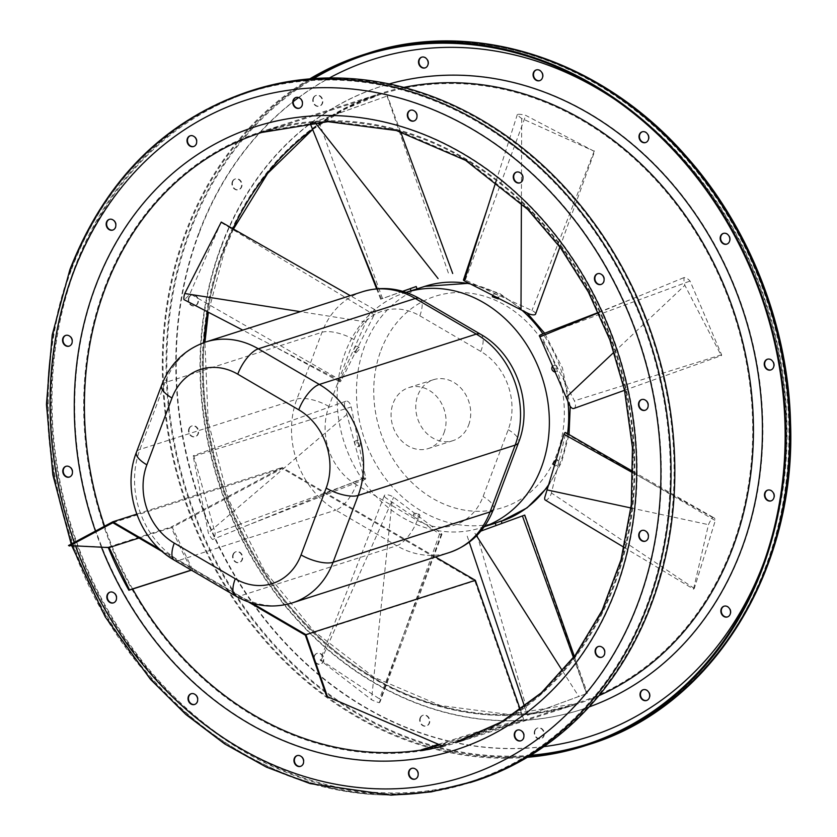 <?xml version="1.0" encoding="UTF-8"?>
<svg xmlns="http://www.w3.org/2000/svg" width="837" height="837" viewBox="0 0 837 837"><rect width="100%" height="100%" fill="white"/><g stroke="black" fill="none" stroke-linecap="round" stroke-linejoin="round"><path stroke-width="0.63" stroke-dasharray="4.18 3.14" d="M527.341 757.297A362.871 306.039 72.2 0 1 230.845 595.463A362.871 306.039 72.2 0 1 185.793 231.859A362.871 306.039 72.2 0 1 309.795 78.866M528.984 756.313A362.023 305.327 72.2 0 1 231.985 595.871A362.023 305.327 72.2 0 1 186.463 232.257A362.023 305.327 72.2 0 1 311.709 78.72M313.551 98.107A5.639 4.75 72.2 0 1 316.313 95.355A5.639 4.75 72.2 0 1 322.559 99.268A5.639 4.75 72.2 0 1 319.755 106.09A5.639 4.75 72.2 0 1 314.555 104.186A5.639 4.75 72.2 0 1 313.551 98.107M421.848 57.115A5.639 4.75 72.2 0 1 422.057 57.042A5.639 4.75 72.2 0 1 428.314 60.955A5.639 4.75 72.2 0 1 425.499 67.776A5.639 4.75 72.2 0 1 425.29 67.839M536.412 69.879A5.639 4.75 72.2 0 1 536.622 69.795A5.639 4.75 72.2 0 1 542.878 73.719A5.639 4.75 72.2 0 1 540.064 80.54A5.639 4.75 72.2 0 1 539.855 80.603M642.345 131.765A5.639 4.75 72.2 0 1 642.554 131.681A5.639 4.75 72.2 0 1 648.811 135.604A5.639 4.75 72.2 0 1 645.997 142.416A5.639 4.75 72.2 0 1 645.777 142.489M723.513 233.356A5.639 4.75 72.2 0 1 723.733 233.272A5.639 4.75 72.2 0 1 729.979 237.195A5.639 4.75 72.2 0 1 727.175 244.006A5.639 4.75 72.2 0 1 726.955 244.069M767.571 359.178A5.639 4.75 72.2 0 1 767.791 359.104A5.639 4.75 72.2 0 1 774.037 363.017A5.639 4.75 72.2 0 1 771.233 369.839A5.639 4.75 72.2 0 1 771.013 369.902M767.811 490.084A5.639 4.75 72.2 0 1 768.021 490.011A5.639 4.75 72.2 0 1 774.277 493.935A5.639 4.75 72.2 0 1 771.463 500.746A5.639 4.75 72.2 0 1 771.254 500.808M643.339 689.698A5.639 4.75 72.2 0 1 643.559 689.625A5.639 4.75 72.2 0 1 649.805 693.538A5.639 4.75 72.2 0 1 647.001 700.36A5.639 4.75 72.2 0 1 646.781 700.423M535.042 730.68A5.639 4.75 72.2 0 1 537.804 727.928A5.639 4.75 72.2 0 1 544.05 731.852A5.639 4.75 72.2 0 1 541.246 738.663A5.639 4.75 72.2 0 1 536.057 736.759A5.639 4.75 72.2 0 1 535.042 730.68M420.477 717.926A5.639 4.75 72.2 0 1 423.24 715.175A5.639 4.75 72.2 0 1 429.486 719.088A5.639 4.75 72.2 0 1 426.682 725.909A5.639 4.75 72.2 0 1 421.492 724.005A5.639 4.75 72.2 0 1 420.477 717.926M314.545 656.041A5.639 4.75 72.2 0 1 317.307 653.289A5.639 4.75 72.2 0 1 323.553 657.202A5.639 4.75 72.2 0 1 320.749 664.023A5.639 4.75 72.2 0 1 315.559 662.119A5.639 4.75 72.2 0 1 314.545 656.041M233.377 554.45A5.639 4.75 72.2 0 1 236.128 551.698A5.639 4.75 72.2 0 1 242.385 555.611A5.639 4.75 72.2 0 1 239.57 562.433A5.639 4.75 72.2 0 1 234.381 560.528A5.639 4.75 72.2 0 1 233.377 554.45M189.319 428.617A5.639 4.75 72.2 0 1 192.071 425.866A5.639 4.75 72.2 0 1 198.327 429.789A5.639 4.75 72.2 0 1 195.513 436.6A5.639 4.75 72.2 0 1 190.323 434.706A5.639 4.75 72.2 0 1 189.319 428.617M189.078 297.71A5.639 4.75 72.2 0 1 191.84 294.959A5.639 4.75 72.2 0 1 198.087 298.872A5.639 4.75 72.2 0 1 195.283 305.693A5.639 4.75 72.2 0 1 190.093 303.789A5.639 4.75 72.2 0 1 189.078 297.71M724.183 606.155A5.639 4.75 72.2 0 1 724.403 606.072A5.639 4.75 72.2 0 1 730.649 609.995A5.639 4.75 72.2 0 1 727.845 616.817A5.639 4.75 72.2 0 1 727.625 616.879M232.707 181.65A5.639 4.75 72.2 0 1 235.469 178.898A5.639 4.75 72.2 0 1 241.715 182.811A5.639 4.75 72.2 0 1 238.911 189.633A5.639 4.75 72.2 0 1 233.711 187.729A5.639 4.75 72.2 0 1 232.707 181.65M312.599 129.379A319.891 269.796 72.2 0 1 380.186 94.455L261.583 132.487A319.891 269.796 72.2 0 1 614.672 350.159A319.891 269.796 72.2 0 1 464.608 739.102L523.92 720.082A319.891 269.796 72.2 0 1 516.241 722.697A319.891 269.796 72.2 0 1 484.759 730.377L484.529 729.561L522.947 719.464L474.809 580.888L282.268 468.406L172.244 527.352L192.583 569.662L191.955 570.007A319.891 269.796 72.2 0 1 171.24 526.933L282.215 467.475L435.449 556.992M456.939 741.718A319.891 269.796 72.2 0 1 425.458 749.387L484.759 730.377M191.422 570.185L191.955 570.007M132.654 589.028A319.891 269.796 72.2 0 1 111.938 545.944L171.24 526.933M473.847 781.423A362.871 306.039 72.2 0 1 139.591 658.876A362.871 306.039 72.2 0 1 74.755 267.474A362.871 306.039 72.2 0 1 252.251 90.344M75.435 267.861A362.023 305.327 72.2 0 1 252.502 91.149A362.023 305.327 72.2 0 1 653.791 342.657A362.023 305.327 72.2 0 1 473.596 780.618A362.023 305.327 72.2 0 1 140.114 658.363A362.023 305.327 72.2 0 1 75.435 267.861M193.786 146.475A5.639 4.75 -107.8 0 0 194.006 146.402A5.639 4.75 -107.8 0 0 196.768 143.661A5.639 4.75 -107.8 0 0 195.753 137.571A5.639 4.75 -107.8 0 0 190.564 135.667A5.639 4.75 -107.8 0 0 190.355 135.751M299.541 108.161A5.639 4.75 -107.8 0 0 299.761 108.099A5.639 4.75 -107.8 0 0 302.513 105.347A5.639 4.75 -107.8 0 0 301.508 99.268A5.639 4.75 -107.8 0 0 296.319 97.364A5.639 4.75 -107.8 0 0 296.099 97.437M414.106 120.915A5.639 4.75 -107.8 0 0 414.325 120.852A5.639 4.75 -107.8 0 0 417.077 118.101A5.639 4.75 -107.8 0 0 416.073 112.022A5.639 4.75 -107.8 0 0 410.883 110.118A5.639 4.75 -107.8 0 0 410.664 110.202M520.039 182.801A5.639 4.75 -107.8 0 0 520.258 182.738A5.639 4.75 -107.8 0 0 523.01 179.986A5.639 4.75 -107.8 0 0 522.006 173.908A5.639 4.75 -107.8 0 0 516.816 172.004A5.639 4.75 -107.8 0 0 516.596 172.077M601.217 284.392A5.639 4.75 -107.8 0 0 601.426 284.329A5.639 4.75 -107.8 0 0 604.188 281.577A5.639 4.75 -107.8 0 0 603.184 275.499A5.639 4.75 -107.8 0 0 597.984 273.594A5.639 4.75 -107.8 0 0 597.775 273.668M645.275 410.224A5.639 4.75 -107.8 0 0 645.484 410.161A5.639 4.75 -107.8 0 0 648.246 407.41A5.639 4.75 -107.8 0 0 647.242 401.331A5.639 4.75 -107.8 0 0 642.042 399.427A5.639 4.75 -107.8 0 0 641.833 399.5M645.505 541.131A5.639 4.75 -107.8 0 0 645.725 541.068A5.639 4.75 -107.8 0 0 648.476 538.317A5.639 4.75 -107.8 0 0 647.472 532.238A5.639 4.75 -107.8 0 0 642.282 530.334A5.639 4.75 -107.8 0 0 642.063 530.407M521.032 740.745A5.639 4.75 -107.8 0 0 521.252 740.682A5.639 4.75 -107.8 0 0 524.014 737.931A5.639 4.75 -107.8 0 0 523.01 731.852A5.639 4.75 -107.8 0 0 517.81 729.948A5.639 4.75 -107.8 0 0 517.601 730.021M415.288 779.048A5.639 4.75 -107.8 0 0 415.497 778.985A5.639 4.75 -107.8 0 0 418.259 776.234A5.639 4.75 -107.8 0 0 417.255 770.155A5.639 4.75 -107.8 0 0 412.055 768.251A5.639 4.75 -107.8 0 0 411.846 768.324M300.724 766.294A5.639 4.75 -107.8 0 0 300.943 766.232A5.639 4.75 -107.8 0 0 303.695 763.48A5.639 4.75 -107.8 0 0 302.691 757.401A5.639 4.75 -107.8 0 0 297.491 755.497A5.639 4.75 -107.8 0 0 297.281 755.57M194.791 704.409A5.639 4.75 -107.8 0 0 195.011 704.346A5.639 4.75 -107.8 0 0 197.762 701.594A5.639 4.75 -107.8 0 0 196.758 695.516A5.639 4.75 -107.8 0 0 191.568 693.611A5.639 4.75 -107.8 0 0 191.349 693.685M113.612 602.818A5.639 4.75 -107.8 0 0 113.832 602.755A5.639 4.75 -107.8 0 0 116.584 600.003A5.639 4.75 -107.8 0 0 115.579 593.925A5.639 4.75 -107.8 0 0 110.39 592.021A5.639 4.75 -107.8 0 0 110.17 592.094M69.555 476.985A5.639 4.75 -107.8 0 0 69.774 476.923A5.639 4.75 -107.8 0 0 72.526 474.171A5.639 4.75 -107.8 0 0 71.522 468.092A5.639 4.75 -107.8 0 0 66.332 466.188A5.639 4.75 -107.8 0 0 66.113 466.261M69.325 346.079A5.639 4.75 -107.8 0 0 69.544 346.016A5.639 4.75 -107.8 0 0 72.296 343.264A5.639 4.75 -107.8 0 0 71.291 337.185A5.639 4.75 -107.8 0 0 66.092 335.281A5.639 4.75 -107.8 0 0 65.882 335.355M601.876 657.191A5.639 4.75 -107.8 0 0 602.096 657.129A5.639 4.75 -107.8 0 0 604.858 654.377A5.639 4.75 -107.8 0 0 603.843 648.298A5.639 4.75 -107.8 0 0 598.654 646.394A5.639 4.75 -107.8 0 0 598.445 646.478M112.943 230.018A5.639 4.75 -107.8 0 0 113.162 229.955A5.639 4.75 -107.8 0 0 115.924 227.204A5.639 4.75 -107.8 0 0 114.91 221.125A5.639 4.75 -107.8 0 0 109.72 219.221A5.639 4.75 -107.8 0 0 109.511 219.294M313.122 98.243A5.639 4.75 72.2 0 1 315.873 95.491A5.639 4.75 72.2 0 1 322.119 99.404A5.639 4.75 72.2 0 1 319.315 106.226A5.639 4.75 72.2 0 1 314.126 104.322A5.639 4.75 72.2 0 1 313.122 98.243M534.613 730.827A5.639 4.75 72.2 0 1 537.375 728.075A5.639 4.75 72.2 0 1 543.621 731.988A5.639 4.75 72.2 0 1 540.817 738.809A5.639 4.75 72.2 0 1 535.617 736.905A5.639 4.75 72.2 0 1 534.613 730.827M420.048 718.062A5.639 4.75 72.2 0 1 422.811 715.311A5.639 4.75 72.2 0 1 429.057 719.224A5.639 4.75 72.2 0 1 426.253 726.045A5.639 4.75 72.2 0 1 421.053 724.141A5.639 4.75 72.2 0 1 420.048 718.062M314.116 656.177A5.639 4.75 72.2 0 1 316.878 653.425A5.639 4.75 72.2 0 1 323.124 657.338A5.639 4.75 72.2 0 1 320.32 664.159A5.639 4.75 72.2 0 1 315.12 662.255A5.639 4.75 72.2 0 1 314.116 656.177M232.948 554.586A5.639 4.75 72.2 0 1 235.699 551.834A5.639 4.75 72.2 0 1 241.945 555.758A5.639 4.75 72.2 0 1 239.141 562.569A5.639 4.75 72.2 0 1 233.952 560.664A5.639 4.75 72.2 0 1 232.948 554.586M188.88 428.764A5.639 4.75 72.2 0 1 191.642 426.012A5.639 4.75 72.2 0 1 197.888 429.925A5.639 4.75 72.2 0 1 195.084 436.747A5.639 4.75 72.2 0 1 189.894 434.842A5.639 4.75 72.2 0 1 188.88 428.764M188.649 297.846A5.639 4.75 72.2 0 1 191.411 295.095A5.639 4.75 72.2 0 1 197.658 299.018A5.639 4.75 72.2 0 1 194.854 305.829A5.639 4.75 72.2 0 1 189.654 303.925A5.639 4.75 72.2 0 1 188.649 297.846M232.278 181.786A5.639 4.75 72.2 0 1 235.03 179.034A5.639 4.75 72.2 0 1 241.276 182.947A5.639 4.75 72.2 0 1 238.472 189.769A5.639 4.75 72.2 0 1 233.282 187.865A5.639 4.75 72.2 0 1 232.278 181.786M68.498 545.536L108.151 547.157A319.891 269.796 -107.8 0 0 108.308 547.555M108.151 547.157L111.938 545.944A319.891 269.796 72.2 0 1 104.583 526.201M442.511 746.06A319.891 269.796 -107.8 0 0 446.832 744.857L445.138 745.495M421.67 750.601L425.458 749.387A319.891 269.796 72.2 0 1 421.513 750.025M558.425 462.61A3.149 1.235 120.3 0 0 558.405 460.402A3.149 1.235 120.3 0 0 555.747 462.505A3.149 1.235 120.3 0 0 555.224 465.843A3.149 1.235 120.3 0 0 558.425 462.61M553.215 464.671L555.674 462.913L556.333 459.199L558.405 460.402M693.591 588.861L694.302 588.453L715.29 520.593A13.727 5.378 120.3 0 0 713.877 517.779A13.727 5.378 120.3 0 0 712.674 517.486A13.727 5.378 120.3 0 0 708.468 524.663L693.591 588.861M545.243 500.045A5.713 2.239 120.3 0 0 548.591 498.308A5.713 2.239 120.3 0 0 551.426 492.993L565.645 433.263A1.517 0.596 120.3 0 0 565.55 432.52M565.645 433.263L715.29 520.593M694.302 588.453L551.426 492.993M633.054 472.926L712.674 517.486M630.931 507.965L708.468 524.663M497.733 295.063A3.149 1.161 20.6 0 0 493.171 294.467A3.149 1.161 20.6 0 0 495.713 296.664A3.149 1.161 20.6 0 0 499.061 296.685A3.149 1.161 20.6 0 0 497.733 295.063M498.235 298.882L496.896 297.261L492.313 296.727M593.904 151.12L525.762 115.401A13.727 5.043 20.6 0 0 517.371 114.387A13.727 5.043 20.6 0 0 521.702 118.467L593.904 151.12M535.586 314.042A5.713 2.103 20.6 0 0 531.955 310.506L465.341 280.06A1.517 0.555 20.6 0 0 463.468 279.945M465.341 280.06L525.762 115.401M594.343 150.806L531.955 310.506M496.038 181.252L517.371 114.387M521.399 203.192L521.702 118.467M557.201 367.788A3.149 1.695 70.1 0 0 554.512 365.34A3.149 1.695 70.1 0 0 554 368.876A3.149 1.695 70.1 0 0 556.657 371.262A3.149 1.695 70.1 0 0 557.201 367.788M554.659 371.994L555.193 368.51L552.441 366.093M721.044 355.191L721.515 355.537L721.599 354.762L690.065 281.054A13.727 7.366 70.1 0 0 684.07 277.57A13.727 7.366 70.1 0 0 684.875 285.312L721.044 355.191M573.962 408.456A5.713 3.066 70.1 0 0 574.37 400.86L541.204 335.846A1.517 0.816 70.1 0 0 540.053 335.02M541.204 335.846L690.065 281.054M721.599 354.762L574.37 400.86M598.633 312.714L684.07 277.57M614.096 352.095L684.875 285.312M416.209 286.516L410.266 288.598M415.686 289.424L411.124 291.046L415.686 289.424M313.226 122.348L387.416 95.931L310.213 123.51M402.764 291.349L380.626 299.207L402.597 291.307M416.23 286.557L410.287 288.671M382.509 298.568L318.604 120.654M387.081 96.056L449.019 274.871M381.442 298.893L377.33 288.744M357.117 348.412A3.149 1.235 -59.7 0 1 353.915 351.655A3.149 1.235 -59.7 0 1 354.438 348.307A3.149 1.235 -59.7 0 1 357.085 346.215A3.149 1.235 -59.7 0 1 357.117 348.412M359.125 349.594L355.976 352.858C355.599 350.211 356.646 348.38 359.094 347.386L359.125 349.594M221.25 222.067L189.957 293.735A13.727 5.378 -59.7 0 1 183.973 299.604M369.148 314.754A5.713 2.239 -59.7 0 1 374.662 309.564A5.713 2.239 -59.7 0 1 374.16 314.817L341.224 380.542A1.517 0.596 -59.7 0 1 339.832 381.777A1.517 0.596 -59.7 0 1 339.895 380.532L369.148 314.754M341.224 380.542L189.957 293.735M221.23 222.579L374.16 314.817M339.895 380.532L242.782 330.123M365.947 321.931L300.389 311.657M358.341 443.244A3.149 1.695 -109.9 0 1 357.797 446.717A3.149 1.695 -109.9 0 1 355.139 444.332A3.149 1.695 -109.9 0 1 355.652 440.796A3.149 1.695 -109.9 0 1 358.341 443.244M360.349 442.511L359.868 445.975C357.043 444.761 356.311 442.794 357.661 440.074L360.349 442.511M193.211 456.238L193.368 455.694L193.922 456.259L215.172 533.274A13.727 7.366 -109.9 0 1 212.567 539.509A13.727 7.366 -109.9 0 1 208.34 532.876L193.211 456.238M344.771 406.73A5.713 3.066 -109.9 0 1 345.984 401.164A5.713 3.066 -109.9 0 1 351.216 406.949L365.675 477.958A1.517 0.816 -109.9 0 1 365.319 479.266A1.517 0.816 -109.9 0 1 363.969 477.896L344.771 406.73M365.675 477.958L215.172 533.274M193.922 456.259L351.216 406.949M363.969 477.896L212.567 539.509M346.863 414.493L208.34 532.876M417.809 515.969A3.149 1.161 -159.4 0 1 419.149 517.59A3.149 1.161 -159.4 0 1 415.79 517.569A3.149 1.161 -159.4 0 1 413.248 515.372A3.149 1.161 -159.4 0 1 417.809 515.969M418.636 513.761L419.996 515.33L414.074 513.175L418.636 513.761M320.362 660.309L321.178 660.215L379.475 698.926A13.727 5.043 -159.4 0 1 380.134 701.657A13.727 5.043 -159.4 0 1 379.276 702.703A13.727 5.043 -159.4 0 1 371.513 699.711L320.362 660.309M386.171 498.12A5.713 2.103 -159.4 0 1 384.34 495.535A5.713 2.103 -159.4 0 1 388.075 494.918A5.713 2.103 -159.4 0 1 393.631 497.293L441.538 533.744A1.517 0.555 -159.4 0 1 441.905 534.351A1.517 0.555 -159.4 0 1 440.994 534.529A1.517 0.555 -159.4 0 1 439.561 533.964L386.171 498.12M441.538 533.744L379.475 698.926M321.178 660.215L393.631 497.293M439.561 533.964L379.276 702.703M391.998 502.033L371.513 699.711M500.693 523.993L496.1 525.552L500.693 523.993M424.872 286.348A123.52 104.175 -107.8 0 0 364.461 346.644A123.52 104.175 -107.8 0 0 386.527 479.873A123.52 104.175 -107.8 0 0 500.306 521.587L495.284 523.198L501.196 521.012M527.624 715.248L587.396 693.329L527.624 715.248M480.856 531.097L524.747 515.079M524.37 515.236L586.632 693.674M528.44 714.976L476.556 532.939M573.46 657.62L586.423 693.58M474.924 533.274L476.546 535.826M562.59 671.054L578.67 696.311M405.526 292.552L406.029 292.395A123.52 104.175 -107.8 0 0 405.526 292.552A123.52 104.175 -107.8 0 0 344.049 441.978A123.52 104.175 -107.8 0 0 480.961 527.791A123.52 104.175 -107.8 0 0 484.267 526.651M468.657 425.018A31.984 26.983 -107.8 0 0 462.945 390.513A31.984 26.983 -107.8 0 0 433.472 379.705A31.984 26.983 -107.8 0 0 417.548 418.406A31.984 26.983 -107.8 0 0 453.005 440.628A31.984 26.983 -107.8 0 0 468.657 425.018M443.976 432.928A31.984 26.983 -107.8 0 0 438.264 398.422A31.984 26.983 -107.8 0 0 408.801 387.625A31.984 26.983 -107.8 0 0 392.877 426.326A31.984 26.983 -107.8 0 0 428.335 448.548A31.984 26.983 -107.8 0 0 443.976 432.928M362.683 291.674A83.166 70.151 -107.8 0 0 322.004 332.279L296.884 399.103A83.166 70.151 -107.8 0 0 335.752 510.099L178.856 560.413L251.885 603.069M356.321 484.738A58.653 49.467 72.2 0 1 328.91 406.458L354.03 339.634A58.653 49.467 72.2 0 1 419.818 315.8L480.815 351.435A58.653 49.467 72.2 0 1 508.216 429.705L483.095 496.54A58.653 49.467 72.2 0 1 417.318 520.363L356.321 484.738A24.524 9.605 120.3 0 1 335.752 510.099L396.748 545.734L239.78 596.07L178.794 560.434A83.166 70.151 72.2 0 1 139.925 449.438L165.046 382.603A83.166 70.151 72.2 0 1 205.724 342.009M136.745 514.127L282.215 467.475M191.265 570.091L192.583 569.662M138.994 538.013L172.244 527.352M112.838 522.738L282.268 468.406M305.379 635.22L474.809 580.888M248.39 601.929L162.556 551.782M326.597 696.311L441.643 745.537L522.947 719.464M441.643 745.537L444.782 743.654L439.896 744.94M438.473 744.334L484.529 729.561M520.321 709.734L523.92 720.082M159.689 549.208L178.794 560.434A24.524 9.605 120.3 0 1 174.441 560.256M446.832 744.857L444.782 743.654M109.155 547.586L108.297 547.084M588.673 744.606A362.871 306.039 72.2 0 1 254.417 622.058A362.871 306.039 72.2 0 1 189.58 230.646A362.871 306.039 72.2 0 1 367.066 53.526M199.237 232.874A355.474 299.803 72.2 0 1 723.576 212.378A355.474 299.803 72.2 0 1 522.142 748.309A355.474 299.803 72.2 0 1 199.237 232.874M221.638 245.952A327.288 276.032 72.2 0 1 704.398 227.089A327.288 276.032 72.2 0 1 518.93 720.521A327.288 276.032 72.2 0 1 221.638 245.952M207.503 311.814A319.891 269.796 72.2 0 1 223.73 250.598A319.891 269.796 72.2 0 1 232.937 228.742M312.651 129.484L345.095 109.072L380.186 94.455A319.891 269.796 72.2 0 1 734.771 316.689A319.891 269.796 72.2 0 1 575.542 703.676A319.891 269.796 72.2 0 1 203.914 342.615M101.476 547.283A327.288 276.032 72.2 0 1 95.46 531.087M75.633 546.279A355.474 299.803 72.2 0 1 74.252 542.449M470.07 782.637A362.871 306.039 72.2 0 1 135.814 660.09A362.871 306.039 72.2 0 1 70.978 268.687A362.871 306.039 72.2 0 1 248.463 91.557M71.647 269.075A362.023 305.327 72.2 0 1 248.715 92.363A362.023 305.327 72.2 0 1 650.014 343.871A362.023 305.327 72.2 0 1 469.808 781.831A362.023 305.327 72.2 0 1 136.326 659.577A362.023 305.327 72.2 0 1 71.647 269.075M73.499 273.197A355.474 299.803 72.2 0 1 597.838 252.701A355.474 299.803 72.2 0 1 396.393 788.632A355.474 299.803 72.2 0 1 73.499 273.197M95.889 286.275A327.288 276.032 72.2 0 1 578.66 267.411A327.288 276.032 72.2 0 1 393.181 760.843A327.288 276.032 72.2 0 1 95.889 286.275M104.447 288.242A320.738 270.508 72.2 0 1 261.322 131.681A320.738 270.508 72.2 0 1 616.848 354.501A320.738 270.508 72.2 0 1 457.201 742.513A320.738 270.508 72.2 0 1 161.761 634.205A320.738 270.508 72.2 0 1 104.447 288.242M598.884 695.683A320.738 270.508 72.2 0 1 575.804 704.482A320.738 270.508 72.2 0 1 280.364 596.174A320.738 270.508 72.2 0 1 223.05 250.211A320.738 270.508 72.2 0 1 379.935 93.65A320.738 270.508 72.2 0 1 403.832 87.393M589.039 706.962A327.288 276.032 72.2 0 1 282.665 602.912A327.288 276.032 72.2 0 1 221.198 246.088A327.288 276.032 72.2 0 1 389.257 83.93M543.851 746.635A355.474 299.803 72.2 0 1 246.319 594.28A355.474 299.803 72.2 0 1 198.808 233.01A355.474 299.803 72.2 0 1 293.222 101.622M298.579 97.563A355.474 299.803 72.2 0 1 329.422 77.946M616.074 100.252A355.474 299.803 72.2 0 1 764.076 561.794M530.679 755.277A362.023 305.327 72.2 0 1 235.103 593.632A362.023 305.327 72.2 0 1 190.25 231.043A362.023 305.327 72.2 0 1 313.687 78.573M365.434 54.949A362.023 305.327 72.2 0 1 367.328 54.332A362.023 305.327 72.2 0 1 768.617 305.84A362.023 305.327 72.2 0 1 588.411 743.8A362.023 305.327 72.2 0 1 586.517 744.407M548.622 484.728A123.52 104.175 -107.8 0 0 560.717 461.292A123.52 104.175 -107.8 0 0 567.57 433.692M567.957 401.519A123.52 104.175 -107.8 0 0 542.941 333.911M522.131 310.381A123.52 104.175 -107.8 0 0 470.404 283.942M500.306 521.587A123.52 104.175 -107.8 0 0 501.279 521.263L500.306 521.587M417.318 520.363A24.524 9.605 120.3 0 1 396.748 545.734A83.166 70.151 -107.8 0 0 449.354 552.535M292.395 602.87A83.166 70.151 72.2 0 1 239.78 596.07A24.524 9.605 -59.7 0 1 235.438 595.892M328.91 406.458A24.524 9.019 -159.4 0 0 296.884 399.103L139.925 449.438A24.524 9.019 -159.4 0 0 136.452 452.189M354.03 339.634A24.524 9.019 20.6 0 0 322.004 332.279L165.046 382.603A24.524 9.019 -159.4 0 0 161.572 385.365M419.818 315.8A24.524 9.605 120.3 0 0 419.64 298.652M480.815 351.435A24.524 9.605 120.3 0 0 480.637 334.287M508.216 429.705A24.524 9.019 -159.4 0 1 518.626 442.354M493.506 509.189A24.524 9.019 20.6 0 0 483.095 496.54M380.919 350.421A110.913 93.545 72.2 0 1 544.521 344.028A110.913 93.545 72.2 0 1 481.673 511.25A110.913 93.545 72.2 0 1 380.919 350.421M233.46 229.035L224.776 249.771L208.35 312.253M516.241 722.697L575.542 703.676L508.959 714.505L440.346 705.528L373.982 677.248L314.095 631.391L264.513 570.813L228.428 499.333L208.131 421.503L204.929 342.27M71.93 546.132L71.197 544.092M252.502 91.149L248.715 92.363C165.391 120.946 106.058 180.101 70.716 269.807C39.329 357.158 39.538 447.879 71.344 541.978C130.248 721.295 318.332 835.169 469.808 781.831L473.596 780.618M261.322 131.681L327.947 120.821L396.592 129.714L466.063 159.668L528.262 208.769L561.376 247.606L589.07 291.558L610.571 339.435L625.312 389.937L633.285 447.575L632.113 504.857L621.87 559.869L602.891 610.759L575.95 655.706L541.905 693.413L501.876 722.666L457.201 742.513L575.804 704.482C510.926 724.34 445.891 716.859 380.709 682.05C308.142 640.629 256.122 577.101 224.651 491.455C196.35 407.577 196.12 326.922 223.981 249.468C255.191 170.434 307.179 118.488 379.935 93.65L261.322 131.681M363.54 55.545L367.328 54.332C473.972 18.728 601.949 60.379 686.037 157.398C748.404 229.893 782.815 314.702 789.249 411.814C799.492 564.054 714.118 705.926 588.411 743.8L584.624 745.014M554.481 465.414L555.224 465.843M633.065 471.524L713.877 517.779M624.161 547.429L693.632 589.164M498.465 298.286L499.061 296.685M492.815 295.398L493.171 294.467M559.901 247.03L594.678 151.173M555.067 371.837L556.657 371.262M552.546 366.051L554.512 365.34M598.486 312.4L637.595 296.685M624.528 390.314L721.515 355.537M380.626 299.207L376.629 288.807M400.567 131.712L387.416 95.931M359.094 347.386L357.085 346.215M355.976 352.858L353.915 351.655M339.832 381.777L268.667 343.557M374.662 309.564L350.274 295.66M357.661 440.074L355.652 440.796M359.868 445.975L357.797 446.717M365.319 479.266L247.846 525.155M345.984 401.164L193.368 455.694M414.074 513.175L413.248 515.372M419.996 515.33L419.149 517.59M441.905 534.351L380.134 701.657M384.34 495.535L320.205 660.058M574.37 656.417L587.396 693.329M467.224 536.14L469.264 542.177M524.579 706.616L527.467 715.311M480.961 527.791L484.204 526.745M433.472 379.705L408.801 387.625M453.005 440.628L428.335 448.548M548.005 486.768L561.533 462.369L569.034 434.539M570.227 406.332L562.464 367.987L544.667 333.252M527.028 312.881L499.71 293.515L469.128 283.293"/><path stroke-width="1.26" d="M309.795 78.866A362.871 306.039 72.2 0 1 363.279 54.74A362.871 306.039 72.2 0 1 765.51 306.834A362.871 306.039 72.2 0 1 584.885 745.819A362.871 306.039 72.2 0 1 527.341 757.297M311.709 78.72A362.023 305.327 72.2 0 1 363.54 55.545A362.023 305.327 72.2 0 1 764.83 307.053A362.023 305.327 72.2 0 1 584.624 745.014A362.023 305.327 72.2 0 1 528.984 756.313M425.29 67.839A5.639 4.75 72.2 0 1 420.237 65.767A5.639 4.75 72.2 0 1 419.306 59.793A5.639 4.75 72.2 0 1 421.848 57.115M539.855 80.603A5.639 4.75 72.2 0 1 534.791 78.532A5.639 4.75 72.2 0 1 533.87 72.547A5.639 4.75 72.2 0 1 536.412 69.879M645.777 142.489A5.639 4.75 72.2 0 1 640.723 140.407A5.639 4.75 72.2 0 1 639.803 134.433A5.639 4.75 72.2 0 1 642.345 131.765M726.955 244.069A5.639 4.75 72.2 0 1 721.902 241.998A5.639 4.75 72.2 0 1 720.971 236.024A5.639 4.75 72.2 0 1 723.513 233.356M771.013 369.902A5.639 4.75 72.2 0 1 765.96 367.83A5.639 4.75 72.2 0 1 765.028 361.856A5.639 4.75 72.2 0 1 767.571 359.178M771.254 500.808A5.639 4.75 72.2 0 1 766.19 498.737A5.639 4.75 72.2 0 1 765.269 492.763A5.639 4.75 72.2 0 1 767.811 490.084M646.781 700.423A5.639 4.75 72.2 0 1 641.728 698.351A5.639 4.75 72.2 0 1 640.797 692.377A5.639 4.75 72.2 0 1 643.339 689.698M727.625 616.879A5.639 4.75 72.2 0 1 722.572 614.808A5.639 4.75 72.2 0 1 721.64 608.823A5.639 4.75 72.2 0 1 724.183 606.155M108.308 547.555A319.891 269.796 -107.8 0 0 128.867 590.242L191.422 570.185M456.939 741.718L464.577 739.113A319.891 269.796 72.2 0 1 456.939 741.718L501.457 721.923L541.34 692.785L575.27 655.193L602.127 610.393L621.054 559.639L631.276 504.774L632.437 447.628L624.486 390.115L609.786 339.728L588.327 291.956L560.696 248.108L527.655 209.355L465.634 160.39L396.372 130.52L327.968 121.668L261.583 132.487A319.891 269.796 72.2 0 0 105.117 288.629A319.891 269.796 72.2 0 0 104.583 526.201M187.373 138.565A5.639 4.75 72.2 0 1 190.135 135.814A5.639 4.75 72.2 0 1 196.381 139.727A5.639 4.75 72.2 0 1 193.577 146.548A5.639 4.75 72.2 0 1 188.377 144.644A5.639 4.75 72.2 0 1 187.373 138.565M293.128 100.252A5.639 4.75 72.2 0 1 295.89 97.5A5.639 4.75 72.2 0 1 302.136 101.413A5.639 4.75 72.2 0 1 299.332 108.235A5.639 4.75 72.2 0 1 294.132 106.33A5.639 4.75 72.2 0 1 293.128 100.252M407.692 113.016A5.639 4.75 72.2 0 1 410.454 110.264A5.639 4.75 72.2 0 1 416.7 114.177A5.639 4.75 72.2 0 1 413.897 120.999A5.639 4.75 72.2 0 1 408.697 119.095A5.639 4.75 72.2 0 1 407.692 113.016M513.625 174.902A5.639 4.75 72.2 0 1 516.377 172.15A5.639 4.75 72.2 0 1 522.633 176.063A5.639 4.75 72.2 0 1 519.829 182.885A5.639 4.75 72.2 0 1 514.629 180.98A5.639 4.75 72.2 0 1 513.625 174.902M594.804 276.482A5.639 4.75 72.2 0 1 597.555 273.73A5.639 4.75 72.2 0 1 603.801 277.654A5.639 4.75 72.2 0 1 600.997 284.465A5.639 4.75 72.2 0 1 595.808 282.571A5.639 4.75 72.2 0 1 594.804 276.482M638.861 402.315A5.639 4.75 72.2 0 1 641.613 399.563A5.639 4.75 72.2 0 1 647.859 403.476A5.639 4.75 72.2 0 1 645.055 410.297A5.639 4.75 72.2 0 1 639.866 408.393A5.639 4.75 72.2 0 1 638.861 402.315M639.091 533.221A5.639 4.75 72.2 0 1 641.853 530.47A5.639 4.75 72.2 0 1 648.1 534.393A5.639 4.75 72.2 0 1 645.296 541.204A5.639 4.75 72.2 0 1 640.096 539.31A5.639 4.75 72.2 0 1 639.091 533.221M514.619 732.835A5.639 4.75 72.2 0 1 517.381 730.084A5.639 4.75 72.2 0 1 523.627 733.997A5.639 4.75 72.2 0 1 520.823 740.818A5.639 4.75 72.2 0 1 515.634 738.914A5.639 4.75 72.2 0 1 514.619 732.835M408.874 771.139A5.639 4.75 72.2 0 1 411.626 768.387A5.639 4.75 72.2 0 1 417.872 772.31A5.639 4.75 72.2 0 1 415.068 779.132A5.639 4.75 72.2 0 1 409.879 777.228A5.639 4.75 72.2 0 1 408.874 771.139M294.31 758.385A5.639 4.75 72.2 0 1 297.062 755.633A5.639 4.75 72.2 0 1 303.308 759.546A5.639 4.75 72.2 0 1 300.504 766.368A5.639 4.75 72.2 0 1 295.315 764.463A5.639 4.75 72.2 0 1 294.31 758.385M188.377 696.499A5.639 4.75 72.2 0 1 191.129 693.747A5.639 4.75 72.2 0 1 197.375 697.66A5.639 4.75 72.2 0 1 194.571 704.482A5.639 4.75 72.2 0 1 189.382 702.578A5.639 4.75 72.2 0 1 188.377 696.499M107.199 594.908A5.639 4.75 72.2 0 1 109.961 592.157A5.639 4.75 72.2 0 1 116.207 596.07A5.639 4.75 72.2 0 1 113.403 602.891A5.639 4.75 72.2 0 1 108.203 600.987A5.639 4.75 72.2 0 1 107.199 594.908M63.141 469.086A5.639 4.75 72.2 0 1 65.903 466.335A5.639 4.75 72.2 0 1 72.149 470.248A5.639 4.75 72.2 0 1 69.345 477.069A5.639 4.75 72.2 0 1 64.146 475.165A5.639 4.75 72.2 0 1 63.141 469.086M62.911 338.169A5.639 4.75 72.2 0 1 65.663 335.417A5.639 4.75 72.2 0 1 71.909 339.33A5.639 4.75 72.2 0 1 69.105 346.152A5.639 4.75 72.2 0 1 63.915 344.248A5.639 4.75 72.2 0 1 62.911 338.169M595.463 649.292A5.639 4.75 72.2 0 1 598.225 646.541A5.639 4.75 72.2 0 1 604.471 650.454A5.639 4.75 72.2 0 1 601.667 657.275A5.639 4.75 72.2 0 1 596.478 655.371A5.639 4.75 72.2 0 1 595.463 649.292M106.529 222.108A5.639 4.75 72.2 0 1 109.291 219.357A5.639 4.75 72.2 0 1 115.537 223.27A5.639 4.75 72.2 0 1 112.733 230.091A5.639 4.75 72.2 0 1 107.544 228.187A5.639 4.75 72.2 0 1 106.529 222.108M470.07 782.637A362.871 306.039 72.2 0 0 650.684 343.651A362.871 306.039 72.2 0 0 248.463 91.557L252.251 90.344A362.871 306.039 72.2 0 1 654.471 342.438A362.871 306.039 72.2 0 1 473.847 781.423L431.191 791.886L391.12 795.15L310.108 783.61L266.469 767.163L224.755 743.957L185.824 714.474L150.461 679.33L105.263 616.942L71.93 546.132M190.355 135.751A5.639 4.75 -107.8 0 0 187.812 138.419A5.639 4.75 -107.8 0 0 188.733 144.403A5.639 4.75 -107.8 0 0 193.786 146.475M296.099 97.437A5.639 4.75 -107.8 0 0 293.557 100.116A5.639 4.75 -107.8 0 0 294.488 106.09A5.639 4.75 -107.8 0 0 299.541 108.161M410.664 110.202A5.639 4.75 -107.8 0 0 408.121 112.869A5.639 4.75 -107.8 0 0 409.052 118.844A5.639 4.75 -107.8 0 0 414.106 120.915M516.596 172.077A5.639 4.75 -107.8 0 0 514.054 174.755A5.639 4.75 -107.8 0 0 514.985 180.729A5.639 4.75 -107.8 0 0 520.039 182.801M597.775 273.668A5.639 4.75 -107.8 0 0 595.233 276.346A5.639 4.75 -107.8 0 0 596.164 282.32A5.639 4.75 -107.8 0 0 601.217 284.392M641.833 399.5A5.639 4.75 -107.8 0 0 639.29 402.178A5.639 4.75 -107.8 0 0 640.221 408.153A5.639 4.75 -107.8 0 0 645.275 410.224M642.063 530.407A5.639 4.75 -107.8 0 0 639.52 533.085A5.639 4.75 -107.8 0 0 640.451 539.059A5.639 4.75 -107.8 0 0 645.505 541.131M517.601 730.021A5.639 4.75 -107.8 0 0 515.058 732.699A5.639 4.75 -107.8 0 0 515.979 738.673A5.639 4.75 -107.8 0 0 521.032 740.745M411.846 768.324A5.639 4.75 -107.8 0 0 409.303 771.003A5.639 4.75 -107.8 0 0 410.235 776.977A5.639 4.75 -107.8 0 0 415.288 779.048M297.281 755.57A5.639 4.75 -107.8 0 0 294.739 758.249A5.639 4.75 -107.8 0 0 295.67 764.223A5.639 4.75 -107.8 0 0 300.724 766.294M191.349 693.685A5.639 4.75 -107.8 0 0 188.806 696.363A5.639 4.75 -107.8 0 0 189.737 702.337A5.639 4.75 -107.8 0 0 194.791 704.409M110.17 592.094A5.639 4.75 -107.8 0 0 107.628 594.772A5.639 4.75 -107.8 0 0 108.559 600.746A5.639 4.75 -107.8 0 0 113.612 602.818M66.113 466.261A5.639 4.75 -107.8 0 0 63.57 468.94A5.639 4.75 -107.8 0 0 64.501 474.914A5.639 4.75 -107.8 0 0 69.555 476.985M65.882 335.355A5.639 4.75 -107.8 0 0 63.34 338.033A5.639 4.75 -107.8 0 0 64.271 344.007A5.639 4.75 -107.8 0 0 69.325 346.079M598.445 646.478A5.639 4.75 -107.8 0 0 595.902 649.146A5.639 4.75 -107.8 0 0 596.823 655.12A5.639 4.75 -107.8 0 0 601.876 657.191M109.511 219.294A5.639 4.75 -107.8 0 0 106.969 221.972A5.639 4.75 -107.8 0 0 107.889 227.946A5.639 4.75 -107.8 0 0 112.943 230.018M418.877 59.929A5.639 4.75 72.2 0 1 421.628 57.178A5.639 4.75 72.2 0 1 427.874 61.091A5.639 4.75 72.2 0 1 425.07 67.912A5.639 4.75 72.2 0 1 419.881 66.008A5.639 4.75 72.2 0 1 418.877 59.929M533.431 72.693A5.639 4.75 72.2 0 1 536.193 69.942A5.639 4.75 72.2 0 1 542.439 73.855A5.639 4.75 72.2 0 1 539.635 80.676A5.639 4.75 72.2 0 1 534.445 78.772A5.639 4.75 72.2 0 1 533.431 72.693M639.363 134.579A5.639 4.75 72.2 0 1 642.125 131.827A5.639 4.75 72.2 0 1 648.372 135.74A5.639 4.75 72.2 0 1 645.568 142.562A5.639 4.75 72.2 0 1 640.378 140.658A5.639 4.75 72.2 0 1 639.363 134.579M720.542 236.17A5.639 4.75 72.2 0 1 723.304 233.418A5.639 4.75 72.2 0 1 729.55 237.331A5.639 4.75 72.2 0 1 726.746 244.153A5.639 4.75 72.2 0 1 721.546 242.249A5.639 4.75 72.2 0 1 720.542 236.17M764.599 361.992A5.639 4.75 72.2 0 1 767.362 359.24A5.639 4.75 72.2 0 1 773.608 363.153A5.639 4.75 72.2 0 1 770.804 369.975A5.639 4.75 72.2 0 1 765.604 368.071A5.639 4.75 72.2 0 1 764.599 361.992M764.83 492.899A5.639 4.75 72.2 0 1 767.592 490.158A5.639 4.75 72.2 0 1 773.838 494.071A5.639 4.75 72.2 0 1 771.034 500.892A5.639 4.75 72.2 0 1 765.845 498.988A5.639 4.75 72.2 0 1 764.83 492.899M640.368 692.513A5.639 4.75 72.2 0 1 643.119 689.761A5.639 4.75 72.2 0 1 649.376 693.674A5.639 4.75 72.2 0 1 646.562 700.496A5.639 4.75 72.2 0 1 641.372 698.592A5.639 4.75 72.2 0 1 640.368 692.513M721.212 608.97A5.639 4.75 72.2 0 1 723.963 606.218A5.639 4.75 72.2 0 1 730.22 610.131A5.639 4.75 72.2 0 1 727.405 616.953A5.639 4.75 72.2 0 1 722.216 615.049A5.639 4.75 72.2 0 1 721.212 608.97M439.896 744.94L421.44 749.785L421.67 750.601A319.891 269.796 -107.8 0 0 442.511 746.06M556.333 459.199L552.901 463.803L554.481 465.414M633.065 471.524L565.54 432.52A1.517 0.596 120.3 0 0 565.54 432.52A1.517 0.596 120.3 0 0 564.703 432.928A1.517 0.596 120.3 0 0 563.939 434.246L544.981 496.728A5.713 2.239 120.3 0 0 545.243 500.045L624.161 547.429M563.939 434.246L633.054 472.926M547.053 489.907L630.931 507.965M492.815 295.398L492.313 296.727L498.235 298.882L498.465 298.286M464.284 280.813L487.124 209.208L463.468 279.945A1.517 0.555 20.6 0 0 464.284 280.813L527.948 313.352A5.713 2.103 20.6 0 0 535.586 314.063A5.713 2.103 20.6 0 0 535.586 314.042M487.124 209.208L496.038 181.252M521.001 309.805L521.399 203.192M552.546 366.051L552.441 366.093C551.164 368.782 551.897 370.749 554.659 371.994L555.067 371.837M598.486 312.4L540.053 335.02A1.517 0.816 70.1 0 0 539.875 336.882L569.359 404.752A5.713 3.066 70.1 0 0 573.941 408.456A5.713 3.066 70.1 0 0 573.962 408.456M539.875 336.882L598.633 312.714M566.147 397.345L614.096 352.095M411.03 290.784L410.266 288.598L416.209 286.516L417.035 288.859M377.33 288.744L310.213 123.51L313.226 122.348M402.597 291.307L416.23 286.557M410.287 288.671L402.764 291.349M438.086 278.564L314.838 122.233M242.782 330.123L183.973 299.604A13.727 5.378 -59.7 0 1 184.747 293.525L221.25 222.067L350.274 295.66M300.389 311.657L184.747 293.525M502.012 523.345L501.196 521.012L495.274 523.167L496.09 525.521M574.37 656.417L524.747 515.079L480.856 531.097M522.393 515.885L573.46 657.62M476.546 535.826L562.59 671.054M484.267 526.651A123.52 104.175 -107.8 0 0 541.372 467.496A123.52 104.175 -107.8 0 0 519.495 334.507A123.52 104.175 -107.8 0 0 406.039 292.395L424.872 286.348A123.52 104.175 -107.8 0 1 470.404 283.942M128.867 590.242L129.494 589.897L109.155 547.586L68.498 545.536L112.786 521.807L136.745 514.127M129.494 589.897L191.265 570.091M109.155 547.586L138.994 538.013M162.556 551.782L112.838 522.738L69.356 546.027M442.689 746.133L326.597 696.311L305.379 635.22L248.39 601.929M421.44 749.785L438.473 744.334M251.885 603.069L305.934 634.645L475.364 580.313L520.321 709.734M305.934 634.645L327.539 696.865M435.449 556.992L475.364 580.313M112.786 521.807L159.689 549.208M363.279 54.74L367.066 53.526A362.871 306.039 72.2 0 1 769.297 305.62A362.871 306.039 72.2 0 1 588.673 744.606L584.885 745.819M232.937 228.742A319.891 269.796 72.2 0 1 312.599 129.379M203.914 342.615A319.891 269.796 72.2 0 1 207.503 311.814M421.513 750.025A319.891 269.796 72.2 0 1 132.654 589.028M95.46 531.087A327.288 276.032 72.2 0 1 95.46 286.411A327.288 276.032 72.2 0 1 522.56 198.903A327.288 276.032 72.2 0 1 534.268 706.616A327.288 276.032 72.2 0 1 101.476 547.283M74.252 542.449A355.474 299.803 72.2 0 1 73.07 273.333A355.474 299.803 72.2 0 1 539.499 180.75A355.474 299.803 72.2 0 1 544.699 733.725A355.474 299.803 72.2 0 1 75.633 546.279M403.832 87.393A320.738 270.508 72.2 0 1 735.451 316.47A320.738 270.508 72.2 0 1 598.884 695.683M389.257 83.93A327.288 276.032 72.2 0 1 744.072 313.708A327.288 276.032 72.2 0 1 589.039 706.962M293.222 101.622A355.474 299.803 72.2 0 1 298.579 97.563M329.422 77.946A355.474 299.803 72.2 0 1 616.074 100.252M764.076 561.794A355.474 299.803 72.2 0 1 543.851 746.635M313.687 78.573A362.023 305.327 72.2 0 1 365.434 54.949M586.517 744.407A362.023 305.327 72.2 0 1 530.679 755.277M567.57 433.692A123.52 104.175 -107.8 0 0 567.957 401.519M542.941 333.911A123.52 104.175 -107.8 0 0 522.131 310.381M548.005 486.768L527.09 507.829L501.279 521.263A123.52 104.175 -107.8 0 0 548.622 484.728M449.354 552.535A83.166 70.151 -107.8 0 0 490.032 511.941L333.074 562.276A83.166 70.151 72.2 0 1 292.395 602.87L449.354 552.535C470.384 545.18 485.094 530.731 493.506 509.189A24.524 9.019 20.6 0 1 490.032 511.941L515.153 445.117L358.194 495.441L333.074 562.276A24.524 9.019 -159.4 0 1 301.048 554.91L326.168 488.086A58.653 49.467 -107.8 0 0 298.757 409.816L237.76 374.181A58.653 49.467 -107.8 0 0 171.972 398.014L146.862 464.838A58.653 49.467 -107.8 0 0 174.263 543.108L235.26 578.744A58.653 49.467 -107.8 0 0 301.048 554.91M419.64 298.652A24.524 9.605 120.3 0 0 415.298 298.485A83.166 70.151 -107.8 0 0 362.683 291.674C382.289 285.846 401.279 288.169 419.64 298.652L480.637 334.287C516.178 354.218 533.703 404.302 518.626 442.354A24.524 9.019 -159.4 0 1 515.153 445.117A83.166 70.151 -107.8 0 0 476.284 334.109L415.298 298.485L258.33 348.809L319.326 384.445A83.166 70.151 72.2 0 1 358.194 495.441A24.524 9.019 -159.4 0 1 326.168 488.086M362.683 291.674L205.724 342.009A83.166 70.151 72.2 0 1 258.33 348.809A24.524 9.605 -59.7 0 0 237.76 374.181M480.637 334.287A24.524 9.605 120.3 0 0 476.284 334.109L319.326 384.445A24.524 9.605 120.3 0 0 298.757 409.816M171.972 398.014A24.524 9.019 -159.4 0 1 161.572 385.365L136.452 452.189C121.375 490.241 138.9 540.336 174.441 560.256L235.438 595.892A24.524 9.605 -59.7 0 1 235.26 578.744M146.862 464.838A24.524 9.019 -159.4 0 1 136.452 452.189M174.263 543.108A24.524 9.605 120.3 0 0 174.441 560.256M367.066 53.526C474.056 17.818 602.399 59.594 686.675 156.833C749.9 227.873 788.339 326.399 790.546 422.967C796.374 571.472 711.513 707.443 588.673 744.606M312.651 129.484L267.652 173.405L233.46 229.035M204.929 342.27L208.35 312.253M248.463 91.557C164.868 120.246 105.357 179.557 69.921 269.514L52.208 334.926L46.453 404.334L52.867 474.956L71.197 544.092M535.586 314.063L559.901 247.03M573.941 408.456L624.528 390.314M376.629 288.807L353.905 231.075M452.691 273.479L400.567 131.712M469.264 542.177L524.579 706.616M484.204 526.745L495.284 523.198M518.626 442.354L493.506 509.189M205.724 342.009C184.695 349.364 169.974 363.813 161.572 385.365M235.438 595.892C253.799 606.375 272.778 608.698 292.395 602.87M569.034 434.539L570.227 406.332M544.667 333.252L527.028 312.881M469.128 283.293L424.872 286.348"/></g></svg>

